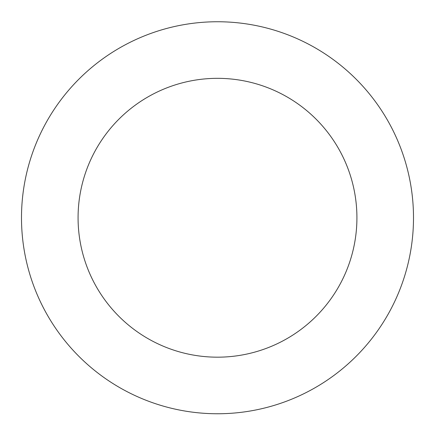 <?xml version="1.0" encoding="UTF-8"?>
<svg xmlns="http://www.w3.org/2000/svg" width="435" height="435" viewBox="0 0 435 435"><rect width="100%" height="100%" fill="white"/><g stroke="black" fill="none" stroke-linecap="round" stroke-linejoin="round"><path stroke-width="0.65" d="M329.621 378.521A196.006 196.006 0 0 0 300.667 40.27A196.006 196.006 0 0 0 22.207 234.47A196.006 196.006 0 0 0 329.621 378.521M297.257 332.112A139.423 139.423 0 0 0 276.66 91.508A139.423 139.423 0 0 0 78.583 229.647A139.423 139.423 0 0 0 297.257 332.112"/></g></svg>

